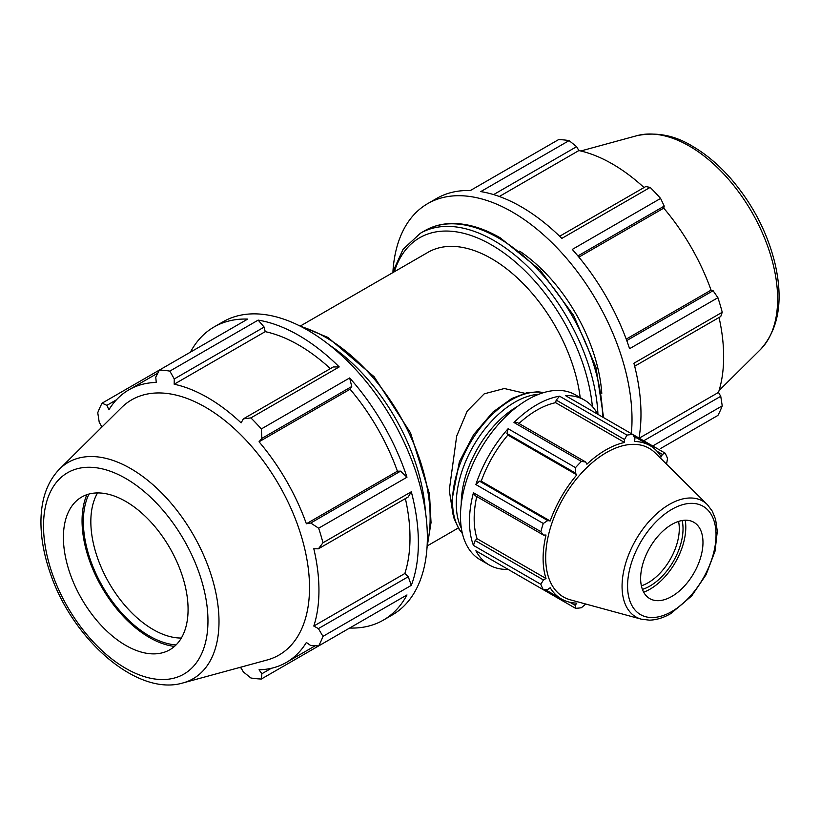 <?xml version="1.0" encoding="UTF-8"?>
<svg xmlns="http://www.w3.org/2000/svg" width="820" height="820" viewBox="0 0 820 820"><rect width="100%" height="100%" fill="white"/><g stroke="black" fill="none" stroke-linecap="round" stroke-linejoin="round"><path stroke-width="1.23" d="M524.831 393.303L504.351 388.516L484.21 393.836L467.236 411.056L456.678 436.107L449.268 490.268L453.081 514.796M580.191 397.618A126.946 73.287 -120 0 0 519.367 279.835A126.946 73.287 -120 0 0 428.009 252.314L300.653 325.837M634.68 366.212L720.749 316.51L722.235 312.266A169.258 97.724 -120 0 0 717.91 297.701L629.586 348.695A169.258 97.724 -120 0 0 572.278 249.423L660.592 198.43A169.258 97.724 -120 0 0 650.147 187.401L645.729 186.56L559.65 236.252M650.147 187.401L561.823 238.394A169.258 97.724 -120 0 0 480.776 191.593L569.09 140.609A169.258 97.724 -120 0 0 558.645 139.574L470.321 190.558A169.258 97.724 -120 0 0 436.67 198.45L427.691 203.626A169.258 97.724 -120 0 0 392.995 270.733M638.995 438.064A169.258 97.724 -120 0 0 633.911 363.25L722.235 312.266M631.328 433.636A169.258 97.724 -120 0 0 512.326 212.011A169.258 97.724 -120 0 0 427.691 203.626M652.72 445.988L722.235 405.859A169.258 97.724 -120 0 1 717.91 415.422L660.592 448.509M493.609 194.596L576.624 146.667L569.09 140.609M499.329 196.492L578.869 150.562A157.409 90.887 60 0 1 644.018 187.544M576.624 146.667L578.869 150.562M577.895 255.932L664.231 206.086L660.592 198.43M578.889 257.121L663.739 208.136A157.409 90.887 60 0 1 711.073 290.126L713.092 290.721L626.757 340.566M664.231 206.086L663.739 208.136M601.788 393.385A126.946 73.287 -120 0 0 519.665 251.145M639.2 438.187L718.494 392.411L720.749 396.306L643.71 440.781M722.235 405.859L720.749 396.306M717.91 297.701L713.092 290.721M719.048 317.504A157.409 90.887 60 0 1 723.65 356.731A157.409 90.887 60 0 1 718.494 392.411M626.224 339.111L711.073 290.126M400.601 471.131L310.729 523.027L318.652 528.203L406.976 477.219L400.601 471.131L397.413 471.213A157.409 90.887 -120 0 0 350.078 389.223L351.739 386.507L349.658 377.948L261.344 428.942L261.867 438.392L351.739 386.507M406.976 477.219A169.258 97.724 -120 0 0 349.658 377.948M264.132 327.077L258.156 320.118L169.842 371.111L174.26 378.963L264.132 327.077L265.219 331.649L174.178 384.221L174.26 378.963M330.357 368.631A157.409 90.887 -120 0 0 265.219 331.649M339.213 366.919L333.238 366.97L243.366 418.856L250.889 417.903L339.213 366.919A169.258 97.724 -120 0 0 258.156 320.118M157.819 373.12L128.935 389.797A157.409 90.887 -120 0 1 156.251 382.438L155.759 377.128L159.387 370.076L247.712 319.082A169.258 97.724 -120 0 0 214.061 326.975A169.258 97.724 -120 0 0 190.404 352.18M408.268 576.716L318.396 628.602L322.978 636.361L411.302 585.367L408.268 576.716L404.844 573.498A157.409 90.887 -120 0 0 405.387 498.591M411.302 585.367A169.258 97.724 -120 0 0 411.302 491.774L322.978 542.768L318.396 548.816L408.268 496.93L411.302 491.774M349.658 628.028L349.658 628.028A169.258 97.724 -120 0 0 383.319 620.145A169.258 97.724 -120 0 0 406.976 594.941L318.652 645.924L310.729 645.545L306.372 642.47A157.409 90.887 -120 0 1 286.354 662.437A157.409 90.887 -120 0 1 259.038 669.796L261.867 673.753L261.344 679.021L349.658 628.028M271.317 668.3L261.867 673.753M239.225 667.593A157.409 90.887 -120 0 0 241.111 668.023L243.366 671.928L250.889 677.986A169.258 97.724 -120 0 0 261.344 679.021M100.911 428.03A157.409 90.887 -120 0 1 101.485 426.185L99.23 422.279L97.754 412.737A169.258 97.724 -120 0 1 102.08 403.163L106.897 405.346L116.348 399.883M404.844 573.498L313.804 626.06A157.409 90.887 -120 0 0 318.949 590.38A157.409 90.887 -120 0 0 313.804 548.754L318.396 548.816M318.396 628.602L313.804 626.06M397.413 471.213L306.372 523.775A157.409 90.887 -120 0 0 259.038 441.785L261.867 438.392M310.729 523.027L306.372 523.775M350.078 389.223L259.038 441.785M243.366 418.856L241.111 422.864A157.409 90.887 -120 0 0 174.178 384.221M383.319 620.145L392.288 614.959A169.258 97.724 -120 0 0 420.281 486.598A169.258 97.724 -120 0 0 307.664 330.173A169.258 97.724 -120 0 0 223.03 321.788L214.061 326.975M128.935 389.797A157.409 90.887 -120 0 0 108.916 409.774L106.897 405.346M169.842 371.111A169.258 97.724 -120 0 0 159.387 370.076L102.08 403.163M183.034 682.916L267.094 659.997A147.344 85.065 -120 0 0 309.519 587.602A147.344 85.065 -120 0 0 237.831 431.914A147.344 85.065 -120 0 0 121.421 407.694L59.552 469.03C47.847 481.155 41.666 497.637 41 518.496C40.508 535.634 43.552 553.726 50.133 572.77C72.283 639.436 137.114 696.805 183.034 682.916A124.906 72.109 -120 0 0 219.001 621.55A124.906 72.109 -120 0 0 130.677 468.568A124.906 72.109 -120 0 0 59.552 469.03M322.978 542.768A169.258 97.724 -120 0 0 318.652 528.203M261.344 428.942A169.258 97.724 -120 0 0 250.889 417.903M318.652 645.924A169.258 97.724 -120 0 0 322.978 636.361M181.343 638.042A88.16 50.901 60 0 1 90.835 521.582A88.16 50.901 60 0 1 97.57 492.933M88.96 494.06A93.449 53.956 -120 0 0 102.705 586.7A93.449 53.956 -120 0 0 176.074 644.93M86.889 494.685A95.274 55.012 -120 0 0 82.061 520.833A95.274 55.012 -120 0 0 174.496 646.406M188.077 609.393A88.16 50.901 -120 0 0 145.191 516.241A88.16 50.901 -120 0 0 75.542 501.748A88.16 50.901 -120 0 0 63.406 537.418A88.16 50.901 -120 0 0 97.611 621.406A88.16 50.901 -120 0 0 162.688 652.71A88.16 50.901 -120 0 0 188.077 609.393M475.149 540.524L473.437 545.392L540.841 584.301L543.424 579.945L475.149 540.524L477.076 538.709L546.007 578.51L543.424 579.945M476.758 496.571A88.539 51.117 120 0 0 477.076 538.709M473.437 492.748L475.149 495.639L543.424 535.06L540.841 531.657L473.437 492.748A95.212 54.971 120 0 0 473.437 545.392M506.944 433.534L575.22 472.945L575.517 467.636L508.113 428.716L506.944 433.534L507.877 435.061A88.539 51.117 120 0 0 481.248 481.176L479.454 481.135L475.877 484.558L543.281 523.467L547.739 520.556L479.454 481.135M508.113 428.716A95.212 54.971 120 0 0 475.877 484.558M545.197 589.601L561.444 598.979A88.539 51.117 120 0 1 550.179 587.745L547.739 589.477L543.281 589.682L475.877 550.774A95.212 54.971 120 0 0 489.181 564.949A95.212 54.971 120 0 0 508.113 569.387L575.517 608.297L575.22 605.345L569.9 602.269M556.216 400.098L624.502 439.52L626.982 435.102L559.578 396.193L556.216 400.098L555.611 402.671A88.539 51.117 120 0 0 518.968 423.479M559.578 396.193A95.212 54.971 120 0 0 513.986 422.515L581.39 461.424L585.624 461.967L517.348 422.546L513.986 422.515M597.698 414.223A95.212 54.971 120 0 0 584.383 400.047A95.212 54.971 120 0 0 565.462 395.609L632.866 434.518L634.905 438.495L634.629 441.478A88.539 51.117 120 0 1 649.993 445.608A88.539 51.117 120 0 1 661.258 456.853L662.386 454.362L665.102 453.132L632.866 434.518A95.212 54.971 120 0 0 626.982 435.102M665.102 453.132A95.212 54.971 120 0 1 667.531 458.513L666.537 464.161M657.076 451.287L662.386 454.362M585.787 604.032L581.39 607.722A95.212 54.971 120 0 1 575.517 608.297M555.611 402.671L624.543 442.472A88.539 51.117 120 0 0 586.894 464.212L585.624 461.967M624.502 439.52L624.543 442.472M507.877 435.061L576.808 474.862A88.539 51.117 120 0 0 550.179 520.977L547.739 520.556M575.22 472.945L576.808 474.862M481.248 481.176L550.179 520.977M584.383 400.047L575.414 394.861A95.212 54.971 120 0 0 502.045 420.363A95.212 54.971 120 0 0 460.481 516.18A95.212 54.971 120 0 0 480.202 559.763L489.181 564.949M707.414 504.679L655.211 452.927A85.792 49.528 120 0 0 563.453 497.894A85.792 49.528 120 0 0 570.392 599.84L641.312 619.172L649.46 620.156C656.441 619.971 663.585 617.768 670.893 613.534L691.711 595.904L706.102 574.687L715.04 551.153L717.295 531.298L715.593 519.347L712.324 511.219L707.414 504.679A66.861 38.601 120 0 0 635.91 539.724A66.861 38.601 120 0 0 641.312 619.172M702.976 542.451A44.075 25.451 120 0 0 696.908 524.626A44.075 25.451 120 0 0 662.078 531.872A44.075 25.451 120 0 0 640.635 578.448A44.075 25.451 120 0 0 653.325 600.096A44.075 25.451 120 0 0 685.868 584.445A44.075 25.451 120 0 0 702.976 542.451M678.55 521.417A44.075 25.451 -60 0 1 679.288 528.777A44.075 25.451 -60 0 1 641.373 585.808M642.398 589.365A46.719 26.978 120 0 0 683.029 528.777A46.719 26.978 120 0 0 682.137 520.526M643.679 592.194A50.635 29.233 120 0 0 685.797 527.178A50.635 29.233 120 0 0 685.233 520.218M540.841 584.301A95.212 54.971 120 0 0 543.281 589.682M543.281 523.467A95.212 54.971 120 0 0 540.841 531.657M581.39 461.424A95.212 54.971 120 0 0 575.517 467.636M561.444 598.979A88.539 51.117 120 0 0 576.808 603.11L575.22 605.345M543.424 535.06L546.007 535.029A88.539 51.117 120 0 0 546.007 578.51M603.612 417.636L595.935 367.175L573.611 315.362L540.031 269.954L500.22 237.81C482.396 227.56 465.442 222.814 449.37 223.583C440.371 224.096 432.191 226.463 424.832 230.686A147.251 85.024 60 0 1 498.457 237.984A147.251 85.024 60 0 1 602.577 417.042M597.944 414.366A147.251 85.024 -120 0 0 493.968 240.578A147.251 85.024 -120 0 0 420.342 233.28L403.081 249.27L392.39 272.875M394.307 271.768A143.725 82.984 60 0 1 491.477 244.893A143.725 82.984 60 0 1 592.389 406.566M777.626 299.023A124.906 72.109 -120 0 0 689.302 146.052A124.906 72.109 -120 0 0 636.955 135.669C656.143 131.743 674.634 135.249 692.418 146.206C706.204 154.232 719.16 165.199 731.276 179.119C752.534 204.057 767.048 231.865 774.787 262.574C783.623 300.161 778.836 329.158 760.437 349.556A124.906 72.109 -120 0 0 777.626 299.023M425.354 511.188A147.251 85.024 -120 0 0 329.435 345.046M301.37 326.729A147.251 85.024 60 0 1 326.011 337.543A147.251 85.024 60 0 1 430.141 517.891A147.251 85.024 60 0 1 427.179 544.644M207.962 620.873A116.276 67.137 60 0 1 125.737 668.351A116.276 67.137 60 0 1 43.521 525.938A116.276 67.137 60 0 1 125.737 478.46A116.276 67.137 60 0 1 207.962 620.873M538.771 394.287A82.83 47.826 120 0 0 473.427 445.916A82.83 47.826 120 0 0 461.383 528.326M461.26 503.982A79.304 45.787 -60 0 1 517.625 406.341M462.357 533.307A82.83 47.826 -60 0 1 469.686 443.753A82.83 47.826 -60 0 1 543.578 392.636M716.034 534.917A62.545 36.111 -60 0 1 671.805 611.515A62.545 36.111 -60 0 1 627.577 585.982A62.545 36.111 -60 0 1 671.805 509.374A62.545 36.111 -60 0 1 716.034 534.917M458.277 527.998L427.599 545.71M424.832 230.686L420.342 233.28M636.955 135.669L580.755 150.993M760.437 349.556L719.068 390.556M426.994 547.852L431.033 522.617L429.506 494.05L410.523 432.827L374.104 376.718L327.774 337.368L298.5 325.284M315.228 645.77L286.354 662.437M633.747 436.24L649.993 445.608M462.418 533.553L458.79 528.828L454.065 518.476L451.533 502.363L459.384 461.701L473.673 434.579L493.025 411.968L511.752 398.53L526.46 392.903L537.879 391.786L543.814 392.565"/></g></svg>
